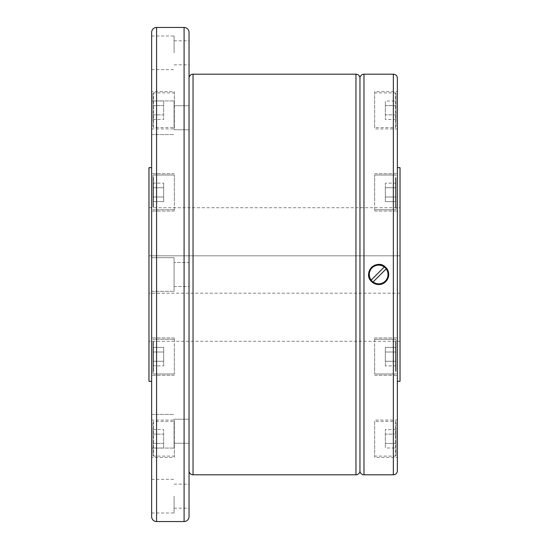 <?xml version="1.0" encoding="UTF-8"?>
<svg xmlns="http://www.w3.org/2000/svg" width="549" height="549" viewBox="0 0 549 549"><rect width="100%" height="100%" fill="white"/><g stroke="black" fill="none" stroke-linecap="round" stroke-linejoin="round"><path stroke-width="0.41" stroke-dasharray="2.75 2.06" d="M151.641 167.665L151.641 381.335L151.641 167.665M189.034 78.198L189.034 470.802L189.034 78.198M397.359 381.335L397.359 167.665L397.359 381.335M400.029 341.272L400.029 293.193L148.971 293.193L148.971 341.272L400.029 341.272L400.029 207.728L148.971 207.728L148.971 255.807L400.029 255.807L400.029 207.728M174.342 365.977L174.342 337.93L174.342 365.977M151.641 347.277L151.641 375.324L151.641 347.277M174.342 347.949L174.342 373.986L174.342 347.949M152.979 342.054L152.979 373.45L152.979 342.054M174.342 457.447L174.342 420.06L151.641 420.06L151.641 457.447L174.342 457.447L174.342 420.06M152.979 455.581L152.979 438.754L152.979 455.581L153.514 456.116L174.342 456.116L174.342 421.392L153.514 421.392L153.514 456.116L153.514 421.392L152.979 421.927L152.979 438.754L152.979 421.927M174.342 421.392L174.342 456.116M174.342 183.023L174.342 211.07L174.342 183.023M151.641 201.723L151.641 173.676L151.641 201.723M174.342 201.051L174.342 175.014L174.342 201.051M152.979 206.946L152.979 175.55L152.979 206.946M174.342 91.553L174.342 128.94L151.641 128.94L151.641 91.553L174.342 91.553L174.342 128.94M152.979 93.419L152.979 110.246L152.979 93.419L153.514 92.884L174.342 92.884L174.342 127.608L153.514 127.608L153.514 92.884L153.514 127.608L152.979 127.073L152.979 110.246L152.979 127.073M174.342 127.608L174.342 92.884M374.658 365.977L374.658 337.93L374.658 365.977M397.359 347.277L397.359 375.324L397.359 347.277M374.658 347.949L374.658 373.986L374.658 347.949M396.021 371.199L396.021 339.804L396.021 371.199M374.658 457.447L374.658 420.06L397.359 420.06L397.359 457.447L374.658 457.447L374.658 420.06M396.021 455.581L396.021 438.754L396.021 455.581L395.486 456.116L374.658 456.116L374.658 421.392L395.486 421.392L395.486 456.116L395.486 421.392L396.021 421.927L396.021 438.754L396.021 421.927M374.658 421.392L374.658 456.116M374.658 183.023L374.658 211.07L374.658 183.023M397.359 201.723L397.359 173.676L397.359 201.723M374.658 201.051L374.658 175.014L374.658 201.051M396.021 177.801L396.021 209.196L396.021 177.801M374.658 91.553L374.658 128.94L397.359 128.94L397.359 91.553L374.658 91.553L374.658 128.94M396.021 93.419L396.021 110.246L396.021 93.419L395.486 92.884L374.658 92.884L374.658 127.608L395.486 127.608L395.486 92.884L395.486 127.608L396.021 127.073L396.021 110.246L396.021 127.073M374.658 127.608L374.658 92.884M386.976 268.914A10.012 10.012 0 0 0 385.741 267.418M373.046 282.008A9.374 9.374 0 0 1 371.158 280.114L384.279 266.992A9.374 9.374 0 0 1 386.167 268.886L373.046 282.008M174.074 262.484L174.074 286.516L189.034 286.516L189.034 262.484L174.074 262.484L189.034 262.484L189.034 286.516L174.074 286.516L174.074 262.484M151.641 257.673L151.641 291.327L174.074 291.327L174.074 257.673L174.074 291.327L151.641 291.327L151.641 257.673L174.074 257.673L151.641 257.673L151.641 291.327L151.641 257.673M174.074 422.751L174.074 443.269L174.074 422.751M189.034 439.749L189.034 419.23L189.034 439.749M151.641 419.354L151.641 448.073L151.641 419.354M174.074 419.354L174.074 448.073L174.074 419.354M174.074 496.179L174.074 513.006L174.074 496.179M189.034 496.179L189.034 484.156L189.034 496.179M151.641 496.179L151.641 513.006L151.641 496.179M174.074 126.249L174.074 105.731L174.074 126.249M189.034 109.251L189.034 129.77L189.034 109.251M151.641 129.646L151.641 100.927L151.641 129.646M174.074 129.646L174.074 100.927L174.074 129.646M174.074 52.821L174.074 35.994L174.074 52.821M174.074 40.804L189.034 40.804L189.034 64.844L189.034 52.821M151.641 52.821L151.641 35.994L151.641 52.821M174.074 257.673L174.074 291.327L174.074 257.673M189.034 286.516L189.034 262.484L189.034 286.516M373.066 281.987A9.347 9.347 0 0 0 386.146 268.9M384.259 267.013A9.347 9.347 0 0 0 371.172 280.1M370.349 280.086A10.012 10.012 0 0 0 371.577 281.582M396.021 183.119L396.021 187.744L385.336 187.744L385.336 183.119L385.336 201.627L385.336 187.744L396.021 187.744L396.021 183.119L385.336 183.119L396.021 183.119L396.021 197.002L396.021 187.744L385.336 187.744L396.021 187.744L396.021 183.119M396.021 197.002L385.336 197.002L385.336 201.627L385.336 197.002L396.021 197.002L396.021 201.627L385.336 201.627L396.021 201.627L396.021 187.744L396.021 197.002L385.336 197.002L396.021 197.002L396.021 201.627L396.021 197.002M396.021 100.995L396.021 119.497L396.021 100.995L385.336 100.995L385.336 105.621L385.336 100.995M396.021 105.621L385.336 105.621L385.336 114.871L385.336 105.621L396.021 105.621M396.021 114.871L385.336 114.871L385.336 119.497L385.336 114.871L396.021 114.871M396.021 119.497L385.336 119.497M396.021 365.881L396.021 361.256L385.336 361.256L385.336 365.881L385.336 347.373L385.336 361.256L396.021 361.256L396.021 365.881L385.336 365.881L396.021 365.881L396.021 351.998L396.021 361.256L385.336 361.256L396.021 361.256L396.021 365.881M396.021 351.998L385.336 351.998L385.336 347.373L385.336 351.998L396.021 351.998L396.021 347.373L385.336 347.373L396.021 347.373L396.021 361.256L396.021 351.998L385.336 351.998L396.021 351.998L396.021 347.373L396.021 351.998M396.021 448.005L396.021 429.503L396.021 448.005L385.336 448.005L385.336 443.379L385.336 448.005M396.021 443.379L385.336 443.379L385.336 434.129L385.336 443.379L396.021 443.379M396.021 434.129L385.336 434.129L385.336 429.503L385.336 434.129L396.021 434.129M396.021 429.503L385.336 429.503M397.359 457.447L397.359 420.06M152.979 197.002L152.979 187.744L163.664 187.744L163.664 183.119L163.664 201.627L163.664 187.744L152.979 187.744L152.979 183.119L163.664 183.119L152.979 183.119L152.979 197.002L163.664 197.002L163.664 201.627L163.664 197.002L152.979 197.002L152.979 187.744L163.664 187.744L152.979 187.744L152.979 183.119L152.979 197.002L163.664 197.002L152.979 197.002L152.979 201.627L163.664 201.627L152.979 201.627L152.979 197.002M152.979 100.995L152.979 119.497L152.979 100.995L163.664 100.995L163.664 105.621L163.664 100.995M152.979 105.621L163.664 105.621L163.664 114.871L163.664 105.621L152.979 105.621M152.979 114.871L163.664 114.871L163.664 119.497L163.664 114.871L152.979 114.871M152.979 119.497L163.664 119.497M151.641 91.553L151.641 128.94M152.979 351.998L152.979 361.256L163.664 361.256L163.664 365.881L163.664 347.373L163.664 361.256L152.979 361.256L152.979 365.881L163.664 365.881L152.979 365.881L152.979 351.998L163.664 351.998L163.664 347.373L163.664 351.998L152.979 351.998L152.979 347.373L152.979 361.256L163.664 361.256L152.979 361.256L152.979 365.881L152.979 351.998L163.664 351.998L152.979 351.998L152.979 347.373L163.664 347.373L152.979 347.373L152.979 351.998M152.979 448.005L152.979 429.503L152.979 448.005L163.664 448.005L163.664 443.379L163.664 448.005M152.979 443.379L163.664 443.379L163.664 434.129L163.664 443.379L152.979 443.379M152.979 434.129L163.664 434.129L163.664 429.503L163.664 434.129L152.979 434.129M152.979 429.503L163.664 429.503M151.641 457.447L151.641 420.06M400.029 293.193L148.971 293.193L148.971 255.807L400.029 255.807L400.029 293.193M148.971 341.272L148.971 207.728M400.029 381.335L400.029 167.665M397.359 470.802L397.359 78.198M359.966 470.802L359.966 78.198M189.034 516.609L189.034 32.391M151.641 32.391L151.641 516.609M148.971 167.665L148.971 381.335M153.514 371.659L153.514 347.949L153.514 371.659M153.514 341.595L153.514 365.305L153.514 341.595M153.514 177.341L153.514 201.051L153.514 177.341M153.514 207.405L153.514 183.695L153.514 207.405M395.486 341.595L395.486 365.305L395.486 341.595M395.486 347.949L395.486 371.659L395.486 347.949M395.486 371.659L395.486 365.305L395.486 371.659M395.486 207.405L395.486 183.695L395.486 207.405M395.486 201.051L395.486 177.341L395.486 201.051M395.486 177.341L395.486 183.695L395.486 177.341M393.352 474.81L393.352 74.19M363.973 474.81L363.973 74.19M193.042 474.81L193.042 74.19M355.958 474.81L355.958 74.19M156.582 521.55L156.582 27.45M184.093 521.55L184.093 27.45M174.342 337.93L151.641 337.93L174.342 337.93M174.342 373.986L153.514 373.986L152.979 373.45L153.514 373.986L174.342 373.986M153.514 339.268L152.979 339.804L153.514 339.268L174.342 339.268L153.514 339.268M174.342 375.324L151.641 375.324L174.342 375.324M174.342 211.07L151.641 211.07L174.342 211.07M174.342 175.014L153.514 175.014L152.979 175.55L153.514 175.014L174.342 175.014M153.514 209.732L152.979 209.196L153.514 209.732L174.342 209.732L153.514 209.732M174.342 173.676L151.641 173.676L174.342 173.676M374.658 375.324L397.359 375.324L374.658 375.324M374.658 339.268L395.486 339.268L396.021 339.804L395.486 339.268L374.658 339.268M374.658 337.93L397.359 337.93L374.658 337.93M374.658 373.986L395.486 373.986L396.021 373.45L395.486 373.986L374.658 373.986M374.658 173.676L397.359 173.676L374.658 173.676M374.658 209.732L395.486 209.732L396.021 209.196L395.486 209.732L374.658 209.732M374.658 211.07L397.359 211.07L374.658 211.07M374.658 175.014L395.486 175.014L396.021 175.55L395.486 175.014L374.658 175.014M174.074 443.269L189.034 443.269L174.074 443.269M151.641 448.073L174.074 448.073L151.641 448.073M174.074 508.196L189.034 508.196M151.641 513.006L174.074 513.006M174.074 105.731L189.034 105.731L174.074 105.731M151.641 100.927L174.074 100.927L151.641 100.927M151.641 35.994L174.074 35.994M151.641 134.574L174.074 134.574L151.641 134.574M174.074 129.77L189.034 129.77L174.074 129.77M151.641 69.648L174.074 69.648M174.074 64.844L189.034 64.844M151.641 414.426L174.074 414.426L151.641 414.426M174.074 419.23L189.034 419.23L174.074 419.23M151.641 479.352L174.074 479.352M174.074 484.156L189.034 484.156"/><path stroke-width="0.82" d="M151.641 381.335L148.971 381.335L148.971 167.665L151.641 167.665M156.582 27.45L184.093 27.45A4.941 4.941 0 0 1 189.034 32.391L189.034 516.609A4.941 4.941 0 0 1 184.093 521.55L156.582 521.55A4.941 4.941 0 0 1 151.641 516.609L151.641 32.391A4.941 4.941 0 0 1 156.582 27.45L156.582 521.55M189.034 78.198A4.008 4.008 0 0 1 193.042 74.19L355.958 74.19A4.008 4.008 0 0 1 359.966 78.198L359.966 470.802A4.008 4.008 0 0 1 355.958 474.81L193.042 474.81A4.008 4.008 0 0 1 189.034 470.802M359.966 78.198A4.008 4.008 0 0 1 363.973 74.19L393.352 74.19A4.008 4.008 0 0 1 397.359 78.198L397.359 470.802A4.008 4.008 0 0 1 393.352 474.81L363.973 474.81A4.008 4.008 0 0 1 359.966 470.802M378.659 284.512L371.577 281.582C362.004 272.88 377.046 257.845 385.741 267.418C392.13 273.155 387.237 284.979 378.659 284.512M397.359 167.665L400.029 167.665L400.029 381.335L397.359 381.335M371.577 281.582A10.012 10.012 0 0 0 386.976 268.914M372.03 281.129A9.374 9.374 0 0 0 373.046 282.008L386.167 268.886A9.374 9.374 0 0 0 384.279 266.992L371.158 280.114A9.374 9.374 0 0 0 372.03 281.129M189.034 52.821L189.034 40.804M373.066 281.987A9.347 9.347 0 0 0 386.146 268.9M384.259 267.013A9.347 9.347 0 0 0 371.172 280.1M385.741 267.418A10.012 10.012 0 0 0 370.349 280.086M397.359 91.553L397.359 128.94M184.093 27.45L184.093 521.55M193.042 74.19L193.042 474.81M355.958 74.19L355.958 474.81M363.973 74.19L363.973 474.81M393.352 74.19L393.352 474.81"/></g></svg>
